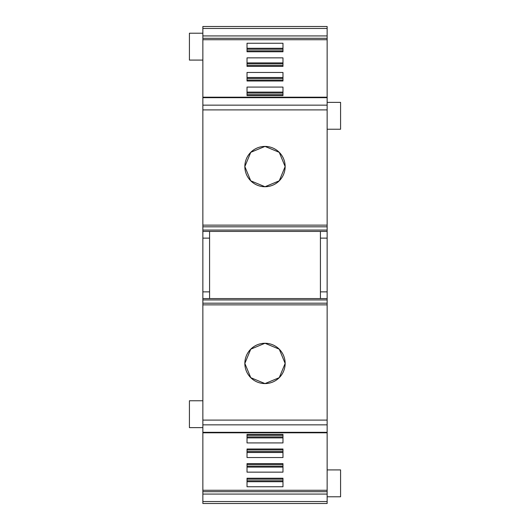 <?xml version="1.0" encoding="UTF-8"?>
<svg xmlns="http://www.w3.org/2000/svg" width="530" height="530" viewBox="0 0 530 530"><rect width="100%" height="100%" fill="white"/><g stroke="black" fill="none" stroke-linecap="round" stroke-linejoin="round"><path stroke-width="0.79" d="M327.142 102.363L340.578 102.363L340.578 129.234L327.142 129.234M327.142 231.411L202.857 231.411L202.857 230.066L327.142 230.066L327.142 494.073L202.857 494.073L202.857 503.5L327.142 503.5L327.142 494.073M327.142 26.5L327.142 38.306L202.857 38.306L202.857 26.5L327.142 26.5M327.142 39.73L202.857 39.73L202.857 97.195L327.142 97.195L327.142 38.306M327.142 97.195L327.142 97.686L202.857 97.686L202.857 230.066M202.857 105.152L327.142 105.152L327.142 97.686M327.142 105.152L327.142 109.902L202.857 109.902M202.857 225.131L327.142 225.131L327.142 109.902M327.142 225.131L327.142 226.814L202.857 226.814M327.142 230.066L327.142 226.814M265 186.732A20.153 20.153 0 0 0 285.153 166.579A20.153 20.153 0 0 0 265 146.419A20.153 20.153 0 0 0 244.847 166.579A20.153 20.153 0 0 0 265 186.732L279.25 180.823L285.153 166.579L279.244 152.329L265 146.419L250.756 152.329L244.847 166.572L250.75 180.823L265 186.732M202.857 97.195L202.857 97.686M282.974 51.774L247.026 51.774L247.026 43.248L282.974 43.248L282.974 51.774L282.974 50.834L247.026 50.834L247.026 51.774M282.974 95.599L247.026 95.599L247.026 87.072L282.974 87.072L282.974 95.599L282.974 94.658L247.026 94.658L247.026 95.599M282.974 66.382L247.026 66.382L247.026 57.856L282.974 57.856L282.974 66.382L282.974 65.442L247.026 65.442L247.026 66.382M282.974 72.464L247.026 72.464L247.026 80.991L282.974 80.991L282.974 72.464M202.857 39.73L202.857 38.306M327.142 490.27L202.857 490.27L202.857 494.073M202.857 490.27L202.857 432.805L327.142 432.805M282.974 449.009L247.026 449.009L247.026 457.536L282.974 457.536L282.974 449.009L282.974 449.95L247.026 449.95L247.026 449.009M282.974 442.928L247.026 442.928L247.026 434.401L282.974 434.401L282.974 442.928M282.974 486.752L247.026 486.752L247.026 478.226L282.974 478.226L282.974 486.752M282.974 472.144L247.026 472.144L247.026 463.617L282.974 463.617L282.974 472.144M202.857 231.411L202.857 432.805M265 383.581A20.153 20.153 0 0 0 285.153 363.421A20.153 20.153 0 0 0 265 343.268A20.153 20.153 0 0 0 244.847 363.421A20.153 20.153 0 0 0 265 383.581L279.244 377.671L285.153 363.428L279.25 349.177L265 343.268L250.75 349.177L244.847 363.421L250.756 377.671L265 383.581M202.857 298.589L327.142 298.589M320.425 231.411L320.425 298.589M320.425 291.871L327.142 291.871M320.425 238.129L327.142 238.129M327.142 469.911L340.578 469.911L340.578 496.782L327.142 496.782M209.575 231.411L209.575 298.589M282.974 48.283L247.026 48.283M282.974 92.107L247.026 92.107M282.974 62.891L247.026 62.891M282.974 80.991L282.974 80.05L247.026 80.05L247.026 80.991M282.974 77.499L247.026 77.499M282.974 452.501L247.026 452.501M282.974 437.893L247.026 437.893M282.974 434.401L282.974 435.342L247.026 435.342L247.026 434.401M282.974 481.717L247.026 481.717M282.974 478.226L282.974 479.166L247.026 479.166L247.026 478.226M282.974 467.109L247.026 467.109M282.974 463.617L282.974 464.558L247.026 464.558L247.026 463.617M202.857 238.129L209.575 238.129M202.857 291.871L209.575 291.871M202.857 60.089L189.422 60.089L189.422 33.218L202.857 33.218M202.857 427.637L189.422 427.637L189.422 400.766L202.857 400.766M282.974 49.23L247.026 49.23M282.974 93.055L247.026 93.055M282.974 63.838L247.026 63.838M282.974 78.447L247.026 78.447M282.974 451.553L247.026 451.553M282.974 436.945L247.026 436.945M282.974 480.77L247.026 480.77M282.974 466.161L247.026 466.161M327.142 35.927L202.857 35.927M327.142 28.468L202.857 28.468M202.857 501.532L327.142 501.532M202.857 491.694L327.142 491.694M202.857 432.314L327.142 432.314M327.142 424.848L202.857 424.848M202.857 420.098L327.142 420.098M327.142 304.869L202.857 304.869M202.857 303.186L327.142 303.186M327.142 299.934L202.857 299.934"/></g></svg>
